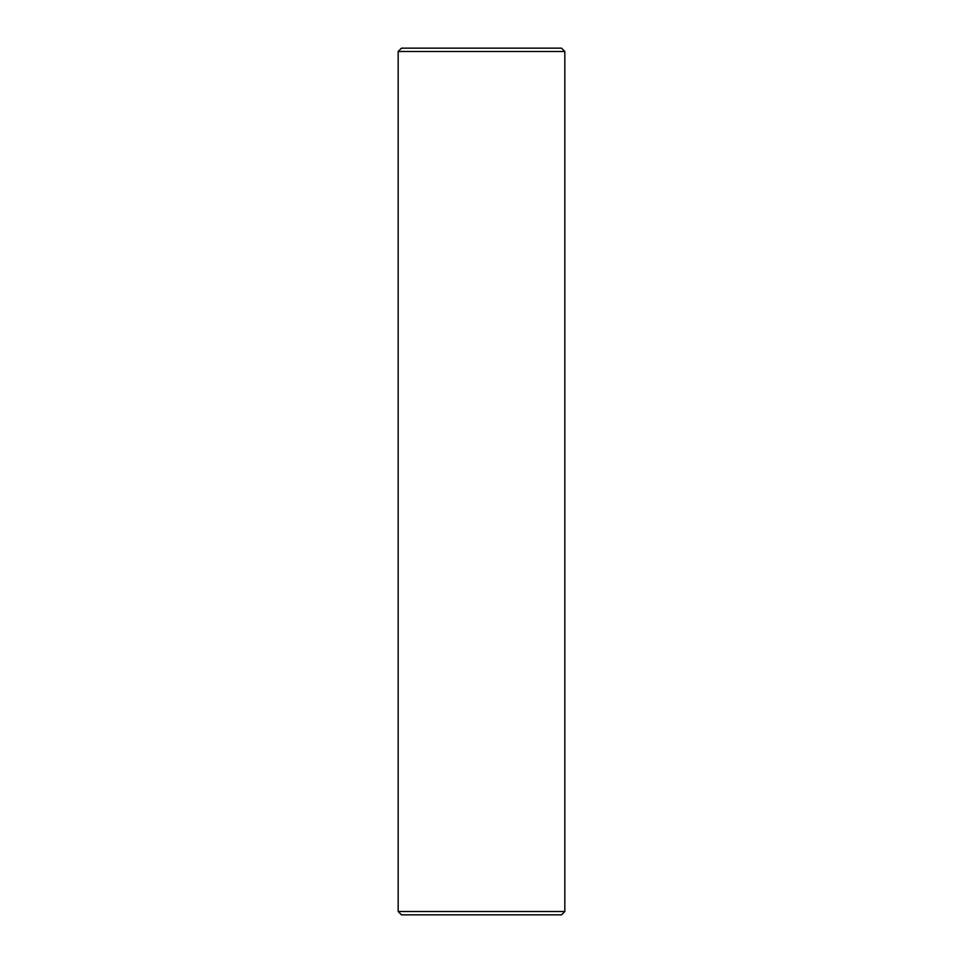 <?xml version="1.0" encoding="UTF-8"?>
<svg xmlns="http://www.w3.org/2000/svg" width="963" height="963" viewBox="0 0 963 963"><rect width="100%" height="100%" fill="white"/><g stroke="black" fill="none" stroke-linecap="round" stroke-linejoin="round"><path stroke-width="1.44" d="M398.164 51.484L401.499 48.15L561.501 48.15L564.836 51.484L398.164 51.484L398.164 911.516L564.836 911.516L561.501 914.85L401.499 914.85L398.164 911.516M564.836 51.484L564.836 911.516"/></g></svg>
